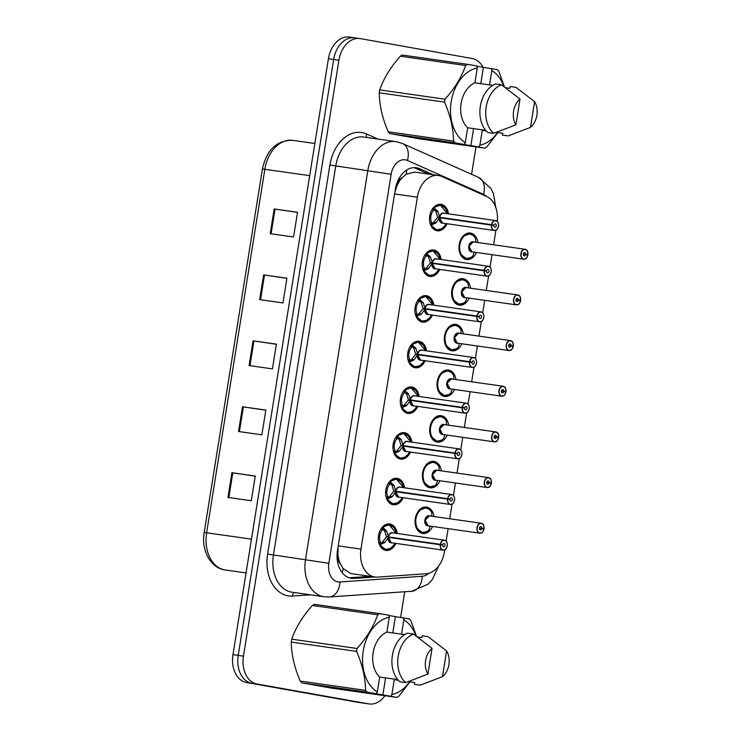 <?xml version="1.0" encoding="UTF-8"?>
<svg xmlns="http://www.w3.org/2000/svg" width="741" height="741" viewBox="0 0 741 741"><rect width="100%" height="100%" fill="white"/><g stroke="black" fill="none" stroke-linecap="round" stroke-linejoin="round"><path stroke-width="1.11" d="M469.155 298.132A13.357 9.466 -81.9 0 1 459.29 305.162A13.357 9.466 -81.9 0 1 459.068 305.125A13.357 9.466 -81.9 0 1 451.834 290.444A13.357 9.466 -81.9 0 1 463.06 278.709A13.357 9.466 -81.9 0 1 463.292 278.746A13.357 9.466 -81.9 0 1 470.572 288.212M461.847 343.796A13.357 9.466 -81.9 0 1 451.982 350.826A13.357 9.466 -81.9 0 1 451.751 350.789A13.357 9.466 -81.9 0 1 444.526 336.099A13.357 9.466 -81.9 0 1 455.752 324.373A13.357 9.466 -81.9 0 1 455.974 324.41A13.357 9.466 -81.9 0 1 463.255 333.876M454.529 389.46A13.357 9.466 -81.9 0 1 444.665 396.491A13.357 9.466 -81.9 0 1 444.443 396.454A13.357 9.466 -81.9 0 1 437.209 381.763A13.357 9.466 -81.9 0 1 448.435 370.037A13.357 9.466 -81.9 0 1 448.666 370.074A13.357 9.466 -81.9 0 1 455.937 379.54M447.212 435.124A13.357 9.466 -81.9 0 1 437.357 442.145A13.357 9.466 -81.9 0 1 437.125 442.108A13.357 9.466 -81.9 0 1 429.891 427.427A13.357 9.466 -81.9 0 1 441.117 415.701A13.357 9.466 -81.9 0 1 441.349 415.738A13.357 9.466 -81.9 0 1 448.629 425.204M439.904 480.789A13.357 9.466 -81.9 0 1 430.039 487.81A13.357 9.466 -81.9 0 1 429.808 487.773A13.357 9.466 -81.9 0 1 422.583 473.091A13.357 9.466 -81.9 0 1 433.809 461.365A13.357 9.466 -81.9 0 1 434.031 461.402A13.357 9.466 -81.9 0 1 441.312 470.868M432.587 526.443A13.357 9.466 -81.9 0 1 422.722 533.474A13.357 9.466 -81.9 0 1 422.5 533.437A13.357 9.466 -81.9 0 1 415.266 518.756A13.357 9.466 -81.9 0 1 426.492 507.029A13.357 9.466 -81.9 0 1 426.723 507.066A13.357 9.466 -81.9 0 1 434.004 516.533M476.472 252.468A13.357 9.466 -81.9 0 1 466.608 259.498A13.357 9.466 -81.9 0 1 466.376 259.461A13.357 9.466 -81.9 0 1 459.151 244.78A13.357 9.466 -81.9 0 1 470.378 233.044A13.357 9.466 -81.9 0 1 470.609 233.082A13.357 9.466 -81.9 0 1 477.88 242.548M439.728 269.418A13.357 9.466 -81.9 0 1 429.873 276.449A13.357 9.466 -81.9 0 1 429.641 276.412A13.357 9.466 -81.9 0 1 422.407 261.721A13.357 9.466 -81.9 0 1 433.642 249.995A13.357 9.466 -81.9 0 1 433.865 250.032A13.357 9.466 -81.9 0 1 441.145 259.498M432.42 315.082A13.357 9.466 -81.9 0 1 422.555 322.113A13.357 9.466 -81.9 0 1 422.333 322.076A13.357 9.466 -81.9 0 1 415.099 307.385A13.357 9.466 -81.9 0 1 426.325 295.659A13.357 9.466 -81.9 0 1 426.557 295.696A13.357 9.466 -81.9 0 1 433.828 305.162M425.102 360.747A13.357 9.466 -81.9 0 1 415.247 367.768A13.357 9.466 -81.9 0 1 415.016 367.74A13.357 9.466 -81.9 0 1 407.782 353.049A13.357 9.466 -81.9 0 1 419.008 341.323A13.357 9.466 -81.9 0 1 419.239 341.36A13.357 9.466 -81.9 0 1 426.52 350.826M417.794 406.411A13.357 9.466 -81.9 0 1 407.93 413.432A13.357 9.466 -81.9 0 1 407.698 413.395A13.357 9.466 -81.9 0 1 400.473 398.714A13.357 9.466 -81.9 0 1 411.7 386.987A13.357 9.466 -81.9 0 1 411.922 387.024A13.357 9.466 -81.9 0 1 419.202 396.491M410.477 452.066A13.357 9.466 -81.9 0 1 400.612 459.096A13.357 9.466 -81.9 0 1 400.39 459.059A13.357 9.466 -81.9 0 1 393.156 444.378A13.357 9.466 -81.9 0 1 404.382 432.651A13.357 9.466 -81.9 0 1 404.614 432.688A13.357 9.466 -81.9 0 1 411.885 442.155M403.16 497.73A13.357 9.466 -81.9 0 1 393.304 504.76A13.357 9.466 -81.9 0 1 393.073 504.723A13.357 9.466 -81.9 0 1 385.839 490.042A13.357 9.466 -81.9 0 1 397.065 478.315A13.357 9.466 -81.9 0 1 397.296 478.353A13.357 9.466 -81.9 0 1 404.577 487.81M395.851 543.394A13.357 9.466 -81.9 0 1 385.987 550.424A13.357 9.466 -81.9 0 1 385.755 550.387A13.357 9.466 -81.9 0 1 378.531 535.706A13.357 9.466 -81.9 0 1 389.757 523.97A13.357 9.466 -81.9 0 1 389.979 524.007A13.357 9.466 -81.9 0 1 397.259 533.474M447.045 223.754A13.357 9.466 -81.9 0 1 437.181 230.784A13.357 9.466 -81.9 0 1 436.958 230.747A13.357 9.466 -81.9 0 1 429.724 216.066A13.357 9.466 -81.9 0 1 440.951 204.331A13.357 9.466 -81.9 0 1 441.182 204.368A13.357 9.466 -81.9 0 1 448.462 213.834M497.285 221.402A25.046 17.738 98.1 0 0 486.494 196.393L441.766 176.478A25.046 17.738 98.1 0 0 438.792 175.561A25.046 17.738 98.1 0 0 438.357 175.497A25.046 17.738 98.1 0 0 417.359 197.18L360.987 549.1A25.046 17.738 98.1 0 0 374.927 577.007A25.046 17.738 98.1 0 0 377.595 577.1L426.047 573.766A25.046 17.738 98.1 0 0 444.387 551.98L444.73 549.822M340.249 563.605A25.046 17.738 -81.9 0 1 337.979 554.944L337.905 555.38A8.346 5.909 98.1 0 0 340.249 563.605L343.102 568.532L350.799 573.571L374.927 577.007M414.682 172.125L406.253 174.228L402.03 177.877A8.346 5.909 98.1 0 0 397.259 184.833L396.407 184.685M397.259 184.833L397.185 185.269A25.046 17.738 -81.9 0 1 402.03 177.877M397.185 185.269L394.999 191.715M338.016 547.099L337.979 554.944M446.128 541.087L448.12 528.657M449.704 518.765L452.047 504.158M453.446 495.423L455.437 482.993M457.021 473.101L459.355 458.494M460.754 449.768L462.745 437.338M464.329 427.437L466.673 412.83M468.071 404.104L470.063 391.674M471.647 381.782L473.99 367.175M475.389 358.44L477.38 346.01M478.964 336.118L481.298 321.511M482.697 312.776L484.688 300.346M486.272 290.453L488.615 275.847M490.014 267.112L492.005 254.682M493.589 244.789L495.933 230.182M384.912 695.725A25.046 17.738 -81.9 0 1 369.222 703.95L363.97 703.2A25.046 17.738 -81.9 0 1 363.544 703.135L251.718 683.248A25.046 17.738 -81.9 0 1 238.213 655.415L333.663 59.484A25.046 17.738 -81.9 0 1 354.67 37.8L349.419 37.05A25.046 17.738 -81.9 0 0 328.411 58.743L232.961 654.664A25.046 17.738 -81.9 0 0 246.466 682.498L358.292 702.385A25.046 17.738 -81.9 0 0 358.718 702.449L363.97 703.2A25.046 17.738 -81.9 0 1 363.544 703.135L251.718 683.248A25.046 17.738 -81.9 0 1 238.213 655.415L333.663 59.484A25.046 17.738 -81.9 0 1 354.67 37.8A25.046 17.738 -81.9 0 1 355.096 37.865M227.969 497.433L251.301 500.759L255.265 476.028L231.924 472.702L227.969 497.433M255.247 476.148L231.924 472.702M238.528 431.494L261.869 434.819L265.824 410.088L242.492 406.763L238.528 431.494M265.806 410.208L242.492 406.763M270.215 233.674L293.547 237L297.512 212.278L274.179 208.953L270.215 233.674M297.493 212.389L274.179 208.953M259.656 299.614L282.988 302.939L286.952 278.208L263.611 274.892L259.656 299.614M286.934 278.329L263.611 274.892M249.087 365.554L272.429 368.879L276.384 344.148L253.052 340.823L249.087 365.554M276.365 344.269L253.052 340.823M433.337 174.774L419.721 168.716A25.046 17.738 98.1 0 0 416.738 167.799A25.046 17.738 98.1 0 0 416.312 167.725A25.046 17.738 98.1 0 0 395.314 189.418L337.488 550.424A25.046 17.738 98.1 0 0 351.429 578.332A25.046 17.738 98.1 0 0 354.096 578.425L374.844 576.998M369.222 703.95A25.046 17.738 -81.9 0 1 368.796 703.885L256.97 683.999A25.046 17.738 -81.9 0 1 243.465 656.155L338.915 60.234A25.046 17.738 -81.9 0 1 359.913 38.551A25.046 17.738 -81.9 0 1 360.348 38.615L472.165 58.502A25.046 17.738 -81.9 0 1 483.049 67.32M475.981 146.894L471.591 174.283M404.725 591.772L400.622 617.392M370.176 576.331L349.428 577.758A25.046 17.738 -81.9 0 1 349.122 577.776M413.95 167.614A25.046 17.738 -81.9 0 1 415.053 168.05L428.668 174.107M441.34 205.331A12.523 8.873 98.1 0 0 440.469 205.109A12.523 8.873 98.1 0 0 440.256 205.081A12.523 8.873 98.1 0 0 433.791 207.545L437.912 211.5L439.645 217.298L437.616 217.011L442.59 217.947L439.645 217.298M491.431 225.116L491.672 225.144A4.844 3.427 98.1 0 0 494.312 230.321A4.844 3.427 98.1 0 0 498.452 226.135A4.844 3.427 98.1 0 0 495.84 220.753A4.844 3.427 98.1 0 0 491.737 224.727L491.505 224.68A5.011 3.548 -81.9 0 1 495.664 220.559A5.011 3.548 -81.9 0 1 495.757 220.577A5.011 3.548 -81.9 0 1 498.461 226.088A5.011 3.548 -81.9 0 1 494.256 230.479A5.011 3.548 -81.9 0 1 494.173 230.47A5.011 3.548 -81.9 0 1 491.431 225.116L439.58 217.724L436.106 222.735L430.966 225.227A12.523 8.873 98.1 0 0 436.505 229.84A12.523 8.873 98.1 0 0 436.718 229.877A12.523 8.873 98.1 0 0 437.801 229.932M439.7 219.929A5.011 3.548 -81.9 0 1 439.626 217.734A5.011 3.548 98.1 0 0 442.358 223.087A5.011 3.548 98.1 0 0 442.451 223.097A5.011 3.548 98.1 0 0 442.534 223.106M443.942 213.195A5.011 3.548 98.1 0 0 443.859 213.186A5.011 3.548 98.1 0 0 439.7 217.308L439.7 217.308A5.011 3.548 -81.9 0 1 440.33 215.464M491.505 224.68L439.7 217.308M491.737 224.727L493.923 225.255A1.667 1.186 -81.9 0 1 495.312 223.884A1.667 1.186 -81.9 0 1 495.34 223.893A1.667 1.186 -81.9 0 1 496.248 225.727A1.667 1.186 -81.9 0 1 494.84 227.191A1.667 1.186 -81.9 0 1 494.812 227.191A1.667 1.186 -81.9 0 1 493.904 225.403L440.21 217.817M435.124 223.467L432.383 223.078L430.623 224.894M430.854 216.567L429.678 216.428L430.854 216.567A9.179 6.502 98.1 0 0 431.503 222.319L432.383 223.078M439.635 217.734L442.451 223.097L494.256 230.479C496.794 229.682 496.544 231.275 498.526 225.986C498.712 223.097 497.785 221.29 495.757 220.577L443.859 213.186M437.616 217.011L435.791 211.194L435.041 210.194L433.383 210.564A9.179 6.502 98.1 0 0 430.984 215.779L429.799 215.603M433.8 207.554L440.321 205.1L444.405 207.369M441.349 228.839L436.792 229.877L430.753 225.199M429.817 215.492L430.984 215.779M432.966 223.161L437.542 217.437L442.562 218.086M439.58 217.724L437.542 217.437M493.904 225.403L491.672 225.144M493.923 225.255L442.581 217.947M527.907 254.645L527.907 254.645A4.844 3.427 98.1 0 0 525.267 249.476A4.844 3.427 98.1 0 0 521.127 253.654A4.844 3.427 98.1 0 0 523.739 259.035A4.844 3.427 98.1 0 0 527.842 255.061L527.842 255.071A5.011 3.548 -81.9 0 1 523.674 259.193A5.011 3.548 -81.9 0 1 523.591 259.183A5.011 3.548 -81.9 0 1 520.877 253.672A5.011 3.548 -81.9 0 1 525.091 249.272A5.011 3.548 -81.9 0 1 525.174 249.291A5.011 3.548 -81.9 0 1 527.907 254.645L523.331 254.052M473.369 241.909A5.011 3.548 98.1 0 0 473.286 241.899A5.011 3.548 98.1 0 0 469.081 246.234A5.011 3.548 98.1 0 0 471.785 251.801A5.011 3.548 98.1 0 0 471.869 251.81A5.011 3.548 98.1 0 0 471.952 251.829M527.842 255.061L525.656 254.534A1.667 1.186 -81.9 0 1 524.267 255.904A1.667 1.186 -81.9 0 1 523.331 254.061A1.667 1.186 -81.9 0 1 524.739 252.598A1.667 1.186 -81.9 0 1 524.767 252.607A1.667 1.186 -81.9 0 1 525.675 254.385M470.878 234.091A12.523 8.873 98.1 0 0 469.887 233.823A12.523 8.873 98.1 0 0 469.674 233.795A12.523 8.873 98.1 0 0 459.17 244.641A12.523 8.873 98.1 0 0 465.932 258.553A12.523 8.873 98.1 0 0 466.145 258.59A12.523 8.873 98.1 0 0 467.414 258.637M527.962 254.645C526.934 248.124 527.962 251.708 525.184 249.291L473.286 241.899L469.081 246.234L471.869 251.81L523.674 259.193C527.147 257.803 525.1 260.591 527.888 255.08M470.73 257.562L466.209 258.59L460.411 253.987L459.17 244.641L463.06 236.425L469.738 233.813L473.249 235.518M475.657 241.696L475.685 238.695A12.208 8.642 -81.9 0 0 463.671 236.685A12.208 8.642 -81.9 0 0 460.958 253.672A12.208 8.642 -81.9 0 0 472.925 255.932L473.86 252.931M525.656 254.534L523.313 254.2M434.022 250.995A12.523 8.873 98.1 0 0 433.152 250.773A12.523 8.873 98.1 0 0 432.939 250.745A12.523 8.873 98.1 0 0 426.483 253.209L430.595 257.164L432.336 262.962L430.299 262.666L435.273 263.611L432.336 262.962M484.123 270.78L484.355 270.808A4.844 3.427 98.1 0 0 486.994 275.985A4.844 3.427 98.1 0 0 491.144 271.799A4.844 3.427 98.1 0 0 488.532 266.417A4.844 3.427 98.1 0 0 484.419 270.391L484.188 270.345A5.011 3.548 -81.9 0 1 488.356 266.223A5.011 3.548 -81.9 0 1 488.439 266.241A5.011 3.548 -81.9 0 1 491.153 271.752A5.011 3.548 -81.9 0 1 486.939 276.143A5.011 3.548 -81.9 0 1 486.856 276.134A5.011 3.548 -81.9 0 1 484.123 270.78L432.262 263.388L428.798 268.399L423.657 270.891A12.523 8.873 98.1 0 0 429.187 275.504A12.523 8.873 98.1 0 0 429.41 275.541A12.523 8.873 98.1 0 0 430.484 275.596M432.383 265.593A5.011 3.548 -81.9 0 1 432.309 263.398A5.011 3.548 98.1 0 0 435.05 268.751A5.011 3.548 98.1 0 0 435.134 268.761A5.011 3.548 98.1 0 0 435.217 268.77M436.634 258.859A5.011 3.548 98.1 0 0 436.542 258.841A5.011 3.548 98.1 0 0 432.383 262.962L432.383 262.972A5.011 3.548 -81.9 0 1 433.022 261.128M484.188 270.345L432.383 262.962M484.419 270.391L486.615 270.919A1.667 1.186 -81.9 0 1 487.995 269.548A1.667 1.186 -81.9 0 1 488.032 269.548A1.667 1.186 -81.9 0 1 488.93 271.391A1.667 1.186 -81.9 0 1 487.532 272.855A1.667 1.186 -81.9 0 1 487.504 272.845A1.667 1.186 -81.9 0 1 486.587 271.067L432.892 263.481M427.816 269.131L425.075 268.742L423.315 270.558M423.537 262.231L422.361 262.092L423.537 262.231A9.179 6.502 98.1 0 0 424.185 267.983L425.075 268.742M432.318 263.398L435.134 268.761L486.939 276.143C489.486 275.346 489.236 276.939 491.218 271.641C491.394 268.761 490.477 266.955 488.439 266.241L436.542 258.841M430.299 262.666L428.474 256.858L427.724 255.858L426.075 256.229A9.179 6.502 98.1 0 0 423.667 261.434L422.49 261.267M426.483 253.218L433.013 250.754L437.097 253.033M434.031 274.494L429.474 275.541L423.435 270.863M422.509 261.156L423.667 261.434M425.649 268.826L430.234 263.101L435.245 263.75M432.262 263.388L430.234 263.101M486.587 271.067L484.355 270.808M486.615 270.919L435.273 263.611M426.705 296.659A12.523 8.873 98.1 0 0 425.834 296.437A12.523 8.873 98.1 0 0 425.621 296.4A12.523 8.873 98.1 0 0 419.165 298.873L423.278 302.828L425.019 308.627L422.981 308.33L427.955 309.275L425.019 308.627M476.806 316.444L477.037 316.472A4.844 3.427 98.1 0 0 479.686 321.64A4.844 3.427 98.1 0 0 483.827 317.463A4.844 3.427 98.1 0 0 481.215 312.081A4.844 3.427 98.1 0 0 477.111 316.055L476.88 316.009A5.011 3.548 -81.9 0 1 481.039 311.887A5.011 3.548 -81.9 0 1 481.122 311.905A5.011 3.548 -81.9 0 1 483.836 317.417A5.011 3.548 -81.9 0 1 479.631 321.807A5.011 3.548 -81.9 0 1 479.538 321.789A5.011 3.548 -81.9 0 1 476.806 316.444L424.954 309.053L421.481 314.064L416.34 316.546A12.523 8.873 98.1 0 0 421.879 321.168A12.523 8.873 98.1 0 0 422.092 321.196A12.523 8.873 98.1 0 0 423.176 321.261M425.075 311.248A5.011 3.548 -81.9 0 1 425.001 309.062A5.011 3.548 98.1 0 0 427.733 314.416A5.011 3.548 98.1 0 0 427.816 314.425A5.011 3.548 98.1 0 0 427.909 314.434M429.317 304.523A5.011 3.548 98.1 0 0 429.234 304.505A5.011 3.548 98.1 0 0 425.065 308.627L425.075 308.627A5.011 3.548 -81.9 0 1 425.705 306.783M476.88 316.009L425.065 308.627M477.111 316.055L479.297 316.583A1.667 1.186 -81.9 0 1 480.687 315.212A1.667 1.186 -81.9 0 1 480.714 315.212A1.667 1.186 -81.9 0 1 481.613 317.055A1.667 1.186 -81.9 0 1 480.214 318.519A1.667 1.186 -81.9 0 1 480.187 318.51A1.667 1.186 -81.9 0 1 479.279 316.731L425.584 309.145M420.499 314.795L417.757 314.406L415.997 316.222M416.229 307.895L415.043 307.756L416.229 307.895A9.179 6.502 98.1 0 0 416.877 313.647L417.757 314.406M425.001 309.062L427.816 314.425L479.631 321.807C482.169 321.01 481.919 322.604 483.901 317.305C484.086 314.425 483.16 312.619 481.131 311.905L429.234 304.505M422.981 308.33L421.166 302.523L420.416 301.522L418.758 301.883A9.179 6.502 98.1 0 0 416.349 307.098L415.173 306.931M419.174 298.882L425.695 296.419L429.78 298.697M426.714 320.158L422.157 321.205L416.127 316.527M415.192 306.82L416.349 307.098M418.332 314.49L422.916 308.765L427.937 309.414M424.954 309.053L422.916 308.765M479.279 316.731L477.037 316.472M479.297 316.583L427.955 309.275M419.397 342.323A12.523 8.873 98.1 0 0 418.526 342.101A12.523 8.873 98.1 0 0 418.313 342.064A12.523 8.873 98.1 0 0 411.857 344.537L415.97 348.492L417.711 354.281L415.673 353.994L420.647 354.93L417.711 354.281M469.498 362.108L469.729 362.136A4.844 3.427 98.1 0 0 472.369 367.304A4.844 3.427 98.1 0 0 476.509 363.127A4.844 3.427 98.1 0 0 473.897 357.746A4.844 3.427 98.1 0 0 469.794 361.719L469.562 361.673A5.011 3.548 -81.9 0 1 473.721 357.551A5.011 3.548 -81.9 0 1 473.814 357.56A5.011 3.548 -81.9 0 1 476.519 363.071A5.011 3.548 -81.9 0 1 472.313 367.471A5.011 3.548 -81.9 0 1 472.23 367.453A5.011 3.548 -81.9 0 1 469.498 362.108L417.637 354.717L414.163 359.728L409.023 362.21A12.523 8.873 98.1 0 0 414.562 366.832A12.523 8.873 98.1 0 0 414.775 366.86A12.523 8.873 98.1 0 0 415.858 366.925M417.757 356.912A5.011 3.548 -81.9 0 1 417.683 354.726A5.011 3.548 98.1 0 0 420.416 360.07A5.011 3.548 98.1 0 0 420.508 360.089A5.011 3.548 98.1 0 0 420.592 360.098M422 350.187A5.011 3.548 98.1 0 0 421.916 350.169A5.011 3.548 98.1 0 0 417.757 354.291L417.757 354.291A5.011 3.548 -81.9 0 1 418.396 352.447M469.562 361.673L417.757 354.291M469.794 361.719L471.98 362.247A1.667 1.186 -81.9 0 1 473.369 360.876A1.667 1.186 -81.9 0 1 473.397 360.876A1.667 1.186 -81.9 0 1 474.305 362.71A1.667 1.186 -81.9 0 1 472.897 364.183A1.667 1.186 -81.9 0 1 472.869 364.174A1.667 1.186 -81.9 0 1 471.961 362.395L418.267 354.809M413.182 360.459L410.44 360.07L408.68 361.886M407.735 353.383L408.912 353.559A9.179 6.502 98.1 0 0 409.56 359.311L410.44 360.07M417.692 354.726L420.508 360.089L472.313 367.471C474.851 366.675 474.601 368.268 476.583 362.97C476.769 360.08 475.842 358.283 473.814 357.57L421.916 350.169M415.673 353.994L413.849 348.187L413.098 347.186L411.44 347.548A9.179 6.502 98.1 0 0 409.041 352.762L407.856 352.596M411.857 344.546L418.378 342.083L422.472 344.361M419.406 365.822L414.849 366.86L408.81 362.192M408.912 353.559L407.735 353.42M407.874 352.484L409.041 352.762M411.023 360.154L415.599 354.43L420.619 355.078M417.637 354.717L415.599 354.43M471.961 362.395L469.729 362.136M471.98 362.247L420.638 354.93M412.079 387.978A12.523 8.873 98.1 0 0 411.209 387.765A12.523 8.873 98.1 0 0 410.996 387.728A12.523 8.873 98.1 0 0 404.54 390.201L408.652 394.156L410.394 399.945L408.356 399.658L413.33 400.594L410.394 399.945M462.18 407.772L462.412 407.8A4.844 3.427 98.1 0 0 465.052 412.969A4.844 3.427 98.1 0 0 469.201 408.791A4.844 3.427 98.1 0 0 466.589 403.41A4.844 3.427 98.1 0 0 462.477 407.383L462.245 407.337A5.011 3.548 -81.9 0 1 466.413 403.215A5.011 3.548 -81.9 0 1 466.497 403.224A5.011 3.548 -81.9 0 1 469.21 408.736A5.011 3.548 -81.9 0 1 464.996 413.135A5.011 3.548 -81.9 0 1 464.913 413.117A5.011 3.548 -81.9 0 1 462.18 407.772L410.319 400.381L406.855 405.383L401.715 407.874A12.523 8.873 98.1 0 0 407.254 412.487A12.523 8.873 98.1 0 0 407.467 412.524A12.523 8.873 98.1 0 0 408.541 412.589M410.44 402.576A5.011 3.548 -81.9 0 1 410.375 400.39A5.011 3.548 98.1 0 0 413.108 405.735A5.011 3.548 98.1 0 0 413.191 405.753A5.011 3.548 98.1 0 0 413.274 405.762M414.691 395.842A5.011 3.548 98.1 0 0 414.608 395.833A5.011 3.548 98.1 0 0 410.44 399.955L410.44 399.955A5.011 3.548 -81.9 0 1 411.079 398.112M462.245 407.337L410.44 399.955M462.477 407.383L464.672 407.911A1.667 1.186 -81.9 0 1 466.061 406.54A1.667 1.186 -81.9 0 1 466.089 406.54A1.667 1.186 -81.9 0 1 466.987 408.374A1.667 1.186 -81.9 0 1 465.589 409.847A1.667 1.186 -81.9 0 1 465.561 409.838A1.667 1.186 -81.9 0 1 464.644 408.05L410.949 400.473M405.873 406.124L403.132 405.735L401.372 407.55M400.418 399.047L401.603 399.214A9.179 6.502 98.1 0 0 402.243 404.975L403.132 405.735M410.375 400.39L413.191 405.753L464.996 413.135C467.543 412.329 467.293 413.932 469.275 408.634C469.451 405.744 468.534 403.947 466.497 403.224L414.608 395.833M408.356 399.658L406.54 393.851L405.79 392.85L404.132 393.212A9.179 6.502 98.1 0 0 401.724 398.426L400.548 398.26M404.54 390.211L411.07 387.747L415.155 390.025M412.089 411.487L407.531 412.524L401.492 407.856M401.603 399.214L400.418 399.084M400.566 398.149L401.724 398.426M403.706 405.818L408.291 400.094L413.311 400.742M410.319 400.381L408.291 400.094M464.644 408.05L462.412 407.8M464.672 407.911L413.33 400.594M520.599 300.309L520.599 300.309A4.844 3.427 98.1 0 0 517.95 295.131A4.844 3.427 98.1 0 0 513.809 299.318A4.844 3.427 98.1 0 0 516.421 304.699A4.844 3.427 98.1 0 0 520.525 300.726L520.525 300.735A5.011 3.548 -81.9 0 1 516.366 304.857A5.011 3.548 -81.9 0 1 516.282 304.847A5.011 3.548 -81.9 0 1 513.569 299.336A5.011 3.548 -81.9 0 1 517.774 294.937A5.011 3.548 -81.9 0 1 517.866 294.955A5.011 3.548 -81.9 0 1 520.599 300.309L516.023 299.716M466.052 287.573A5.011 3.548 98.1 0 0 465.969 287.554A5.011 3.548 98.1 0 0 461.773 291.898A5.011 3.548 98.1 0 0 464.468 297.465A5.011 3.548 98.1 0 0 464.561 297.474A5.011 3.548 98.1 0 0 464.644 297.484M520.525 300.726L518.339 300.198A1.667 1.186 -81.9 0 1 516.949 301.568A1.667 1.186 -81.9 0 1 516.023 299.725A1.667 1.186 -81.9 0 1 517.422 298.262A1.667 1.186 -81.9 0 1 517.45 298.271A1.667 1.186 -81.9 0 1 518.367 300.049M463.57 279.746A12.523 8.873 98.1 0 0 462.579 279.487A12.523 8.873 98.1 0 0 462.365 279.459A12.523 8.873 98.1 0 0 451.862 290.296A12.523 8.873 98.1 0 0 458.614 304.218A12.523 8.873 98.1 0 0 458.827 304.255A12.523 8.873 98.1 0 0 460.096 304.301M520.645 300.309C519.617 293.788 520.645 297.373 517.866 294.955L465.969 287.554L461.773 291.898L464.551 297.474L516.366 304.857C519.83 303.467 517.792 306.255 520.58 300.735M463.412 303.226L458.892 304.255L453.094 299.642L451.862 290.296L455.752 282.089L462.421 279.468L465.932 281.182M468.349 287.36L468.377 284.359A12.208 8.642 -81.9 0 0 456.363 282.349A12.208 8.642 -81.9 0 0 453.64 299.336A12.208 8.642 -81.9 0 0 465.617 301.587L466.552 298.595M518.339 300.198L516.005 299.864M513.281 345.964L513.281 345.973A4.844 3.427 98.1 0 0 510.642 340.795A4.844 3.427 98.1 0 0 506.492 344.982A4.844 3.427 98.1 0 0 509.104 350.363A4.844 3.427 98.1 0 0 513.217 346.39L513.217 346.399A5.011 3.548 -81.9 0 1 509.048 350.521A5.011 3.548 -81.9 0 1 508.965 350.512A5.011 3.548 -81.9 0 1 506.251 345A5.011 3.548 -81.9 0 1 510.466 340.601A5.011 3.548 -81.9 0 1 510.549 340.619A5.011 3.548 -81.9 0 1 513.281 345.964L508.706 345.38M458.744 333.237A5.011 3.548 98.1 0 0 458.651 333.218A5.011 3.548 98.1 0 0 454.455 337.563A5.011 3.548 98.1 0 0 457.16 343.129A5.011 3.548 98.1 0 0 457.243 343.139A5.011 3.548 98.1 0 0 457.327 343.148M513.217 346.39L511.021 345.862A1.667 1.186 -81.9 0 1 509.641 347.233A1.667 1.186 -81.9 0 1 509.613 347.223A1.667 1.186 -81.9 0 1 508.706 345.389A1.667 1.186 -81.9 0 1 510.104 343.926A1.667 1.186 -81.9 0 1 510.141 343.926A1.667 1.186 -81.9 0 1 511.049 345.714M456.252 325.41A12.523 8.873 98.1 0 0 455.261 325.151A12.523 8.873 98.1 0 0 455.048 325.114A12.523 8.873 98.1 0 0 444.544 335.96A12.523 8.873 98.1 0 0 451.297 349.882A12.523 8.873 98.1 0 0 451.519 349.909A12.523 8.873 98.1 0 0 452.788 349.965M513.328 345.973C512.309 339.452 513.328 343.037 510.549 340.619L458.651 333.218L454.455 337.563L457.243 343.139L509.048 350.521C512.522 349.122 510.475 351.91 513.263 346.399M456.104 348.891L451.584 349.919L445.776 345.306L444.544 335.96L448.435 327.744L455.104 325.132L458.623 326.846M461.032 333.024L461.059 330.023A12.208 8.642 -81.9 0 0 449.046 328.013A12.208 8.642 -81.9 0 0 446.323 345A12.208 8.642 -81.9 0 0 458.299 347.251L459.235 344.259M511.021 345.862L508.687 345.528M505.964 391.628L505.964 391.637A4.844 3.427 98.1 0 0 503.324 386.459A4.844 3.427 98.1 0 0 499.184 390.637A4.844 3.427 98.1 0 0 501.796 396.018A4.844 3.427 98.1 0 0 505.899 392.054L505.899 392.063A5.011 3.548 -81.9 0 1 501.74 396.185A5.011 3.548 -81.9 0 1 501.648 396.166A5.011 3.548 -81.9 0 1 498.943 390.664A5.011 3.548 -81.9 0 1 503.148 386.265A5.011 3.548 -81.9 0 1 503.232 386.283A5.011 3.548 -81.9 0 1 505.964 391.628L501.398 391.044M451.426 378.901A5.011 3.548 98.1 0 0 451.343 378.883A5.011 3.548 98.1 0 0 447.138 383.227A5.011 3.548 98.1 0 0 449.843 388.793A5.011 3.548 98.1 0 0 449.926 388.803A5.011 3.548 98.1 0 0 450.019 388.812M505.899 392.054L503.713 391.517A1.667 1.186 -81.9 0 1 502.324 392.897A1.667 1.186 -81.9 0 1 502.296 392.887A1.667 1.186 -81.9 0 1 501.388 391.053A1.667 1.186 -81.9 0 1 502.796 389.59A1.667 1.186 -81.9 0 1 503.732 391.378M448.935 371.074A12.523 8.873 98.1 0 0 447.944 370.815A12.523 8.873 98.1 0 0 447.731 370.778A12.523 8.873 98.1 0 0 437.227 381.624A12.523 8.873 98.1 0 0 443.989 395.546A12.523 8.873 98.1 0 0 444.202 395.574A12.523 8.873 98.1 0 0 445.471 395.629M451.334 378.883L447.138 383.227L449.926 388.803L501.74 396.185C505.205 394.786 503.158 397.574 505.946 392.063M448.787 394.555L444.267 395.574L438.468 390.97L437.227 381.624L441.127 373.408L447.796 370.796L451.306 372.51M453.724 378.688L453.742 375.687A12.208 8.642 -81.9 0 0 441.729 373.677A12.208 8.642 -81.9 0 0 439.015 390.655A12.208 8.642 -81.9 0 0 450.982 392.915L451.917 389.923M503.713 391.517L501.379 391.183M478.806 147.024L455.104 142.865L389.803 133.565L419.452 138.836L484.753 148.144L478.806 147.024L479.872 145.227A39.236 27.797 -81.9 0 0 497.609 132.546M389.803 133.565A45.081 31.937 -81.9 0 1 388.256 131.787L453.548 141.096C453.381 128.554 450.38 115.568 444.544 102.119A45.081 31.937 -81.9 0 1 445.017 99.201C454.687 88.42 461.569 77.184 465.654 65.504A45.081 31.937 -81.9 0 1 467.673 64.356L476.824 65.93L477.269 67.95A39.236 27.797 -81.9 0 0 451.195 101.721A39.236 27.797 -81.9 0 0 465.311 142.633L467.691 127.767A25.046 17.738 -81.9 0 1 461.097 103.481A25.046 17.738 -81.9 0 1 474.888 82.816L477.269 67.95M444.544 102.119L379.253 92.82C379.411 105.352 382.412 118.338 388.256 131.787M379.253 92.82A45.081 31.937 -81.9 0 1 379.716 89.902L445.017 99.201M465.654 65.504L400.362 56.196C390.683 66.986 383.801 78.213 379.716 89.902M400.362 56.196A45.081 31.937 -81.9 0 1 402.382 55.056L467.673 64.356M464.246 144.439L465.311 142.633M455.104 142.865A45.081 31.937 -81.9 0 1 453.548 141.096M492.728 85.354L474.888 82.816M467.691 127.767L485.726 130.342M493.654 133.315L487.819 132.482A26.713 18.923 -81.9 0 1 480.353 106.176A26.713 18.923 -81.9 0 1 495.599 83.918L501.435 84.752A26.713 18.923 -81.9 0 0 486.189 107.01A26.713 18.923 -81.9 0 0 493.654 133.315L515.903 124.812A16.7 11.828 -81.9 0 1 520.025 99.072L501.435 84.752M520.025 99.072L515.903 124.812M497.887 132.583L486.763 146.996A45.081 31.937 -81.9 0 1 484.753 148.144M480.779 83.65L483.382 67.375L497.322 69.635A45.081 31.937 -81.9 0 1 498.878 71.405L504.436 86.956M491.385 68.515L491.829 70.534A39.236 27.797 -81.9 0 1 503.973 86.614M505.408 87.679L509.873 88.309L510.16 86.512L515.995 87.336L534.585 101.665A16.7 11.828 -81.9 0 1 530.463 127.396L508.215 135.899L502.379 135.066L502.667 133.269L496.322 132.361M486.235 130.925L482.252 130.36L479.872 145.227M530.463 127.396L534.585 101.665M491.829 70.534L489.532 84.9M483.382 67.375L476.889 66.227M470.813 145.884L473.582 128.61M390.831 696.299L367.119 692.14L301.828 682.841L331.477 688.111L396.768 697.411L390.831 696.299L391.887 694.502A39.236 27.797 -81.9 0 0 409.634 681.822M301.828 682.841A45.081 31.937 -81.9 0 1 300.272 681.062L365.572 690.362C365.406 677.83 362.405 664.834 356.569 651.395A45.081 31.937 -81.9 0 1 357.032 648.477C366.712 637.686 373.594 626.46 377.678 614.771A45.081 31.937 -81.9 0 1 379.698 613.631L388.84 615.206L389.294 617.216A39.236 27.797 -81.9 0 0 363.22 650.987A39.236 27.797 -81.9 0 0 377.326 691.909L379.707 677.042A25.046 17.738 -81.9 0 1 373.121 652.756A25.046 17.738 -81.9 0 1 386.913 632.082L389.294 617.216M356.569 651.395L291.269 642.086C291.435 654.627 294.436 667.613 300.272 681.062M291.269 642.086A45.081 31.937 -81.9 0 1 291.741 639.168L357.032 648.477M377.678 614.771L312.387 605.471C302.708 616.253 295.826 627.488 291.741 639.168M312.387 605.471A45.081 31.937 -81.9 0 1 314.397 604.332L379.698 613.631M376.271 693.715L377.326 691.909M367.119 692.14A45.081 31.937 -81.9 0 1 365.572 690.362M404.743 634.629L386.913 632.082M379.707 677.042L397.741 679.608M405.679 682.581L399.844 681.757A26.713 18.923 -81.9 0 1 392.369 655.452A26.713 18.923 -81.9 0 1 407.615 633.194L413.45 634.027A26.713 18.923 -81.9 0 0 398.204 656.285A26.713 18.923 -81.9 0 0 405.679 682.581L427.918 674.078A16.7 11.828 -81.9 0 1 432.049 648.347L413.45 634.027M432.049 648.347L427.918 674.078M409.912 681.859L398.788 696.271A45.081 31.937 -81.9 0 1 396.768 697.411M392.804 632.925L395.407 616.651L409.347 618.902A45.081 31.937 -81.9 0 1 410.894 620.68L416.461 636.232M403.4 617.79L403.854 619.809A39.236 27.797 -81.9 0 1 415.997 635.889M417.433 636.945L421.888 637.584L422.175 635.787L428.011 636.612L446.601 650.931A16.7 11.828 -81.9 0 1 442.479 676.672L420.24 685.175L414.404 684.341L414.691 682.544L408.337 681.637M398.25 680.201L394.268 679.636L391.887 694.502M442.479 676.672L446.601 650.931M403.854 619.809L401.548 634.176M395.407 616.651L388.914 615.493M382.828 695.16L385.598 677.885M404.762 433.642A12.523 8.873 98.1 0 0 403.901 433.429A12.523 8.873 98.1 0 0 403.678 433.392A12.523 8.873 98.1 0 0 397.222 435.865L401.335 439.811L403.076 445.61L401.048 445.322L406.012 446.258L403.076 445.61M454.863 453.427L455.104 453.464A4.844 3.427 98.1 0 0 457.743 458.633A4.844 3.427 98.1 0 0 461.884 454.455A4.844 3.427 98.1 0 0 459.272 449.074A4.844 3.427 98.1 0 0 455.169 453.047L454.937 453.001A5.011 3.548 -81.9 0 1 459.096 448.879A5.011 3.548 -81.9 0 1 459.179 448.889A5.011 3.548 -81.9 0 1 461.893 454.4A5.011 3.548 -81.9 0 1 457.688 458.799A5.011 3.548 -81.9 0 1 457.595 458.781A5.011 3.548 -81.9 0 1 454.863 453.427L403.011 446.045L399.538 451.047L394.397 453.538A12.523 8.873 98.1 0 0 399.936 458.151A12.523 8.873 98.1 0 0 400.149 458.188A12.523 8.873 98.1 0 0 401.233 458.244M403.132 448.24A5.011 3.548 -81.9 0 1 403.058 446.054A5.011 3.548 98.1 0 0 405.79 451.399A5.011 3.548 98.1 0 0 405.873 451.417A5.011 3.548 98.1 0 0 405.966 451.426M407.374 441.506A5.011 3.548 98.1 0 0 407.291 441.497A5.011 3.548 98.1 0 0 403.123 445.619L403.132 445.619M454.937 453.001L403.123 445.619A5.011 3.548 -81.9 0 1 403.762 443.776M455.169 453.047L457.354 453.575A1.667 1.186 -81.9 0 1 458.744 452.195A1.667 1.186 -81.9 0 1 458.772 452.205A1.667 1.186 -81.9 0 1 459.679 454.038A1.667 1.186 -81.9 0 1 458.271 455.502A1.667 1.186 -81.9 0 1 457.336 453.714L403.641 446.128M398.556 451.788L395.814 451.389L394.055 453.214M393.11 444.711L394.286 444.878A9.179 6.502 98.1 0 0 394.934 450.639L395.814 451.389M403.058 446.054L405.873 451.408L457.688 458.799C460.226 457.994 459.976 459.596 461.958 454.298C462.143 451.408 461.217 449.611 459.188 448.889L407.291 441.497M401.048 445.322L399.223 439.515L398.473 438.505L396.815 438.876A9.179 6.502 98.1 0 0 394.416 444.091L393.23 443.924M397.232 435.875L403.752 433.411L407.837 435.689M404.771 457.151L400.223 458.188L394.184 453.511M394.286 444.878L393.101 444.748M393.249 443.813L394.416 444.091M403.011 446.045L405.994 446.406M396.398 451.473L400.974 445.749M457.336 453.714L455.104 453.464M457.354 453.575L406.012 446.258M397.454 479.307A12.523 8.873 98.1 0 0 396.583 479.094A12.523 8.873 98.1 0 0 396.37 479.057A12.523 8.873 98.1 0 0 389.914 481.53L394.027 485.475L395.768 491.274L393.73 490.987L398.704 491.922L395.768 491.274M447.555 499.091L447.786 499.128A4.844 3.427 98.1 0 0 450.426 504.297A4.844 3.427 98.1 0 0 454.576 500.119A4.844 3.427 98.1 0 0 451.964 494.738A4.844 3.427 98.1 0 0 447.851 498.702L447.62 498.665A5.011 3.548 -81.9 0 1 451.788 494.543A5.011 3.548 -81.9 0 1 451.871 494.553A5.011 3.548 -81.9 0 1 454.576 500.064A5.011 3.548 -81.9 0 1 450.371 504.454A5.011 3.548 -81.9 0 1 450.287 504.445A5.011 3.548 -81.9 0 1 447.555 499.091L395.694 491.709L392.23 496.711L387.089 499.202A12.523 8.873 98.1 0 0 392.619 503.815A12.523 8.873 98.1 0 0 392.832 503.852A12.523 8.873 98.1 0 0 393.916 503.908M395.814 493.904A5.011 3.548 -81.9 0 1 395.74 491.709A5.011 3.548 98.1 0 0 398.473 497.063A5.011 3.548 98.1 0 0 398.565 497.081A5.011 3.548 98.1 0 0 398.649 497.091M400.057 487.17A5.011 3.548 98.1 0 0 399.973 487.161A5.011 3.548 98.1 0 0 395.814 491.283L395.814 491.283A5.011 3.548 -81.9 0 1 396.454 489.44M447.62 498.665L395.814 491.283M447.851 498.702L450.037 499.239A1.667 1.186 -81.9 0 1 451.426 497.859A1.667 1.186 -81.9 0 1 451.454 497.869A1.667 1.186 -81.9 0 1 452.362 499.703A1.667 1.186 -81.9 0 1 450.954 501.166A1.667 1.186 -81.9 0 1 450.019 499.378L396.324 491.792M400.529 481.354L396.435 479.075L389.664 481.493M391.239 497.452L388.497 497.054L386.737 498.869M385.792 490.375L386.969 490.542A9.179 6.502 98.1 0 0 387.617 496.303L388.497 497.054M395.75 491.709L398.565 497.072L450.371 504.454C452.918 503.658 452.668 505.251 454.641 499.962C454.826 497.072 453.9 495.275 451.871 494.553L399.973 487.161M393.73 490.987L391.906 485.179L391.155 484.169L389.497 484.54A9.179 6.502 98.1 0 0 387.098 489.755L385.913 489.588M397.463 502.815L392.906 503.852L386.867 499.175M386.969 490.542L385.792 490.412M385.941 489.468L387.098 489.755M395.694 491.709L398.677 492.07M389.081 497.137L393.656 491.413M450.019 499.378L447.786 499.128M450.037 499.239L398.695 491.922M390.137 524.971A12.523 8.873 98.1 0 0 389.266 524.748A12.523 8.873 98.1 0 0 389.053 524.721A12.523 8.873 98.1 0 0 382.597 527.184L386.709 531.14L388.451 536.938L386.413 536.651L391.387 537.586L388.451 536.938M440.237 544.755L440.469 544.783A4.844 3.427 98.1 0 0 443.118 549.961A4.844 3.427 98.1 0 0 447.258 545.784A4.844 3.427 98.1 0 0 444.646 540.402A4.844 3.427 98.1 0 0 440.534 544.366L440.302 544.329A5.011 3.548 -81.9 0 1 444.47 540.198A5.011 3.548 -81.9 0 1 444.554 540.217A5.011 3.548 -81.9 0 1 447.268 545.728A5.011 3.548 -81.9 0 1 443.053 550.118A5.011 3.548 -81.9 0 1 442.97 550.109A5.011 3.548 -81.9 0 1 440.237 544.755L388.386 537.373L384.912 542.375L379.772 544.867A12.523 8.873 98.1 0 0 385.311 549.479A12.523 8.873 98.1 0 0 385.524 549.516A12.523 8.873 98.1 0 0 386.598 549.572M388.497 539.568A5.011 3.548 -81.9 0 1 388.432 537.373A5.011 3.548 98.1 0 0 391.165 542.727A5.011 3.548 98.1 0 0 391.248 542.736A5.011 3.548 98.1 0 0 391.331 542.755M392.749 532.835A5.011 3.548 98.1 0 0 392.665 532.825A5.011 3.548 98.1 0 0 388.497 536.947L388.506 536.947A5.011 3.548 -81.9 0 1 389.136 535.104M440.302 544.329L388.497 536.947M440.534 544.366L442.729 544.904A1.667 1.186 -81.9 0 1 444.118 543.524A1.667 1.186 -81.9 0 1 445.045 545.367A1.667 1.186 -81.9 0 1 443.646 546.83A1.667 1.186 -81.9 0 1 442.701 545.043L389.016 537.457M393.212 527.008L389.127 524.739L382.347 527.157M383.931 543.107L381.189 542.718L379.429 544.533M378.484 536.039L379.661 536.206A9.179 6.502 98.1 0 0 380.3 541.967L381.189 542.718M388.432 537.373L391.248 542.736L443.053 550.118C445.6 549.322 445.35 550.915 447.332 545.626C447.518 542.736 446.591 540.93 444.554 540.217L392.665 532.825M386.413 536.651L384.598 530.843L383.838 529.834L382.189 530.204A9.179 6.502 98.1 0 0 379.781 535.419L378.605 535.243M390.146 548.479L385.589 549.516L379.549 544.839M379.661 536.206L378.475 536.067M378.623 535.132L379.781 535.419M388.386 537.373L391.368 537.725M381.772 542.792L386.348 537.077M442.701 545.043L440.469 544.783M442.729 544.904L391.387 537.586M498.656 437.292L498.656 437.292A4.844 3.427 98.1 0 0 496.007 432.123A4.844 3.427 98.1 0 0 491.867 436.301A4.844 3.427 98.1 0 0 494.479 441.682A4.844 3.427 98.1 0 0 498.591 437.709L498.582 437.727A5.011 3.548 -81.9 0 1 494.423 441.849A5.011 3.548 -81.9 0 1 494.34 441.831A5.011 3.548 -81.9 0 1 491.626 436.329A5.011 3.548 -81.9 0 1 495.831 431.929A5.011 3.548 -81.9 0 1 495.924 431.938A5.011 3.548 -81.9 0 1 498.656 437.292L494.08 436.708M444.109 424.565A5.011 3.548 98.1 0 0 444.026 424.547A5.011 3.548 98.1 0 0 439.83 428.882A5.011 3.548 98.1 0 0 442.525 434.448A5.011 3.548 98.1 0 0 442.618 434.467A5.011 3.548 98.1 0 0 442.701 434.476M498.591 437.709L496.396 437.181A1.667 1.186 -81.9 0 1 495.007 438.561A1.667 1.186 -81.9 0 1 494.979 438.552A1.667 1.186 -81.9 0 1 494.08 436.718A1.667 1.186 -81.9 0 1 495.479 435.254A1.667 1.186 -81.9 0 1 496.424 437.042M441.627 416.738A12.523 8.873 98.1 0 0 440.636 416.479A12.523 8.873 98.1 0 0 440.423 416.442A12.523 8.873 98.1 0 0 429.919 427.288A12.523 8.873 98.1 0 0 436.671 441.21A12.523 8.873 98.1 0 0 436.884 441.238A12.523 8.873 98.1 0 0 438.153 441.293M498.702 437.301C497.674 430.78 498.702 434.365 495.924 431.938L444.026 424.547L439.83 428.882L442.609 434.467L494.423 441.849C497.887 440.45 495.849 443.238 498.637 437.727M441.469 440.219L436.949 441.238L431.151 436.634L429.919 427.288L433.809 419.073L440.478 416.461L443.998 418.174M446.406 424.352L446.434 421.351A12.208 8.642 -81.9 0 0 434.421 419.341A12.208 8.642 -81.9 0 0 431.697 436.319A12.208 8.642 -81.9 0 0 443.674 438.579L444.609 435.578M496.396 437.181L494.062 436.847M491.339 482.956L491.339 482.956A4.844 3.427 98.1 0 0 488.699 477.788A4.844 3.427 98.1 0 0 484.549 481.965A4.844 3.427 98.1 0 0 487.161 487.346A4.844 3.427 98.1 0 0 491.274 483.373L491.274 483.391A5.011 3.548 -81.9 0 1 487.106 487.513A5.011 3.548 -81.9 0 1 487.022 487.495A5.011 3.548 -81.9 0 1 484.308 481.993A5.011 3.548 -81.9 0 1 488.523 477.593A5.011 3.548 -81.9 0 1 488.606 477.602A5.011 3.548 -81.9 0 1 491.339 482.956L486.763 482.372M436.801 470.22A5.011 3.548 98.1 0 0 436.718 470.211A5.011 3.548 98.1 0 0 432.512 474.546A5.011 3.548 98.1 0 0 435.217 480.112A5.011 3.548 98.1 0 0 435.3 480.131A5.011 3.548 98.1 0 0 435.384 480.14M491.274 483.373L489.088 482.845A1.667 1.186 -81.9 0 1 487.698 484.216A1.667 1.186 -81.9 0 1 487.671 484.216A1.667 1.186 -81.9 0 1 486.763 482.382A1.667 1.186 -81.9 0 1 488.171 480.918A1.667 1.186 -81.9 0 1 489.106 482.706M434.309 462.403A12.523 8.873 98.1 0 0 433.318 462.143A12.523 8.873 98.1 0 0 433.105 462.106A12.523 8.873 98.1 0 0 422.602 472.953A12.523 8.873 98.1 0 0 429.363 486.865A12.523 8.873 98.1 0 0 429.576 486.902A12.523 8.873 98.1 0 0 430.845 486.957M491.385 482.965C490.366 476.444 491.394 480.029 488.606 477.602L436.718 470.211L432.512 474.546L435.3 480.122L487.106 487.513C490.579 486.115 488.532 488.903 491.32 483.391M434.161 485.874L429.641 486.902L423.843 482.298L422.602 472.953L426.492 464.737L433.17 462.125L436.681 463.838M439.089 470.007L439.117 467.015A12.208 8.642 -81.9 0 0 427.103 465.005A12.208 8.642 -81.9 0 0 424.38 481.983A12.208 8.642 -81.9 0 0 436.356 484.243L437.292 481.242M489.088 482.845L486.744 482.511M481.77 528.509A1.667 1.186 -81.9 0 1 480.381 529.88A1.667 1.186 -81.9 0 1 480.353 529.88A1.667 1.186 -81.9 0 1 479.446 528.046A1.667 1.186 -81.9 0 1 480.853 526.573A1.667 1.186 -81.9 0 1 481.789 528.361L484.021 528.62A4.844 3.427 98.1 0 0 481.381 523.452A4.844 3.427 98.1 0 0 477.241 527.629A4.844 3.427 98.1 0 0 479.853 533.011A4.844 3.427 98.1 0 0 483.956 529.037L479.436 528.176M429.484 515.884A5.011 3.548 98.1 0 0 429.4 515.875A5.011 3.548 98.1 0 0 425.195 520.21A5.011 3.548 98.1 0 0 427.9 525.777A5.011 3.548 98.1 0 0 427.983 525.795A5.011 3.548 98.1 0 0 428.076 525.804M481.789 528.361L479.455 528.027M426.992 508.067A12.523 8.873 98.1 0 0 426.01 507.807A12.523 8.873 98.1 0 0 425.788 507.77A12.523 8.873 98.1 0 0 415.293 518.617A12.523 8.873 98.1 0 0 422.046 532.529A12.523 8.873 98.1 0 0 422.259 532.566A12.523 8.873 98.1 0 0 423.528 532.622M484.077 528.629C483.049 522.099 484.077 525.693 481.298 523.266L429.4 515.875L425.195 520.21L427.983 525.786L479.798 533.168A5.011 3.548 -81.9 0 1 479.705 533.159A5.011 3.548 -81.9 0 1 477 527.657A5.011 3.548 -81.9 0 1 481.205 523.257A5.011 3.548 -81.9 0 1 481.289 523.266A5.011 3.548 -81.9 0 1 484.03 528.62M426.844 531.538L422.324 532.566L416.525 527.962L415.293 518.617L419.184 510.401L425.853 507.789L429.363 509.502M431.781 515.671L431.799 512.67A12.208 8.642 -81.9 0 0 419.786 510.669A12.208 8.642 -81.9 0 0 417.072 527.648A12.208 8.642 -81.9 0 0 429.039 529.908L429.975 526.907M342.203 572.691A25.046 17.478 -93.9 0 0 343.102 568.532M406.253 174.228A25.046 17.33 -66 0 0 406.698 170.022M337.905 555.38L337.053 555.231M394.582 193.938L417.359 197.18M338.22 545.858L360.987 549.1M309.682 175.645L262.416 168.976C266.769 149.617 276.912 140.077 292.843 140.345A33.391 23.656 98.1 0 0 264.833 169.263L206.619 532.751A33.391 23.656 98.1 0 0 225.199 569.949C210.676 568.31 200.968 550.128 204.192 532.464L251.458 539.142M232.961 654.664L243.465 656.155M246.466 682.498L256.97 683.999M328.411 58.743L338.915 60.234M358.292 702.385L368.796 703.885M249.976 365.684L253.931 340.953M260.536 299.744L264.491 275.013M271.095 233.804L275.059 209.073M239.408 431.623L243.372 406.892M228.849 497.563L232.813 472.832M486.383 196.337A16.7 11.828 98.1 0 0 483.465 194.309L407.42 160.464A16.7 11.828 98.1 0 0 405.438 159.852A16.7 11.828 98.1 0 0 391.146 174.265L328.837 563.299A16.7 11.828 98.1 0 0 337.84 581.861A16.7 11.828 98.1 0 0 339.906 581.972L422.277 576.294A16.7 11.828 98.1 0 0 428.724 573.302M339.906 581.972A16.7 11.652 -93.9 0 1 329.384 596.968L324.104 596.774A33.391 23.656 -81.9 0 1 323.53 596.681A33.391 23.656 -81.9 0 1 305.514 559.566L367.832 170.532A33.391 23.656 -81.9 0 1 395.842 141.614A33.391 23.656 -81.9 0 1 396.407 141.698M310.433 594.828L292.51 596.06A37.569 26.611 -81.9 0 1 267.603 554.064L329.912 165.021L391.146 174.265M329.912 165.021A37.569 26.611 -81.9 0 1 362.062 132.593A37.569 26.611 -81.9 0 1 366.526 133.964L377.984 139.067M407.42 160.464A16.7 11.55 -66 0 0 402.539 143.541L396.694 141.744L363.748 137.039A33.391 23.656 98.1 0 0 335.747 165.956L273.429 555A33.391 23.656 98.1 0 0 291.445 592.115A33.391 23.656 98.1 0 0 292.019 592.198L324.104 596.774M328.837 563.299L267.603 554.064M292.51 596.06A4.177 2.918 86.1 0 1 294.344 592.531M366.888 137.483A4.177 2.89 114 0 1 366.526 133.964M329.384 596.968L411.755 591.281A16.7 11.652 -93.9 0 0 422.277 576.294M483.465 194.309A16.7 11.55 -66 0 0 478.584 177.395L402.539 143.541M415.053 168.05L419.721 168.716M349.428 577.758L354.096 578.425M439.487 216.715A5.159 3.659 -81.9 0 1 444.507 213.269M443.09 223.189A5.159 3.659 -81.9 0 1 439.246 218.234M434.365 207.869A12.208 8.651 -81.9 0 1 447.453 213.695L440.321 205.09M436.792 229.877L441.441 228.876L444.674 225.912L446.054 223.615A12.208 8.651 -81.9 0 1 431.605 225.097M436.106 222.735L433.994 222.43M430.197 223.671L431.503 222.319M433.383 210.564L432.54 208.786M437.912 211.5L435.791 211.194M437.199 210.5L435.041 210.194M433.346 207.749L434.467 210.111M472.508 251.903A5.159 3.659 -81.9 0 1 468.729 246.308A5.159 3.659 -81.9 0 1 473.925 241.992M432.17 262.379A5.159 3.659 -81.9 0 1 437.19 258.933M435.782 268.853A5.159 3.659 -81.9 0 1 431.929 263.898M427.048 253.524A12.208 8.651 -81.9 0 1 440.145 259.359L433.013 250.754M429.474 275.541L434.133 274.541L437.357 271.577L438.737 269.279A12.208 8.651 -81.9 0 1 424.287 270.761M428.798 268.399L426.677 268.094M422.879 269.335L424.185 267.983M426.075 256.229L425.232 254.45M430.595 257.164L428.474 256.858M429.891 256.164L427.724 255.858M426.029 253.413L427.149 255.775M424.862 308.043A5.159 3.659 -81.9 0 1 429.882 304.597M428.465 314.517A5.159 3.659 -81.9 0 1 424.612 309.562M419.73 299.188A12.208 8.651 -81.9 0 1 432.827 305.023L425.695 296.419M431.419 314.934A12.208 8.651 -81.9 0 1 416.97 316.426M421.481 314.064L419.369 313.758M415.571 314.999L416.877 313.647M418.758 301.883L417.915 300.105M423.278 302.828L421.166 302.523M422.574 301.828L420.416 301.522M418.721 299.068L419.832 301.439M417.544 353.707A5.159 3.659 -81.9 0 1 422.565 350.261M421.147 360.182A5.159 3.659 -81.9 0 1 417.303 355.226M412.422 344.852A12.208 8.651 -81.9 0 1 425.51 350.678L418.378 342.083M424.102 360.598A12.208 8.651 -81.9 0 1 409.662 362.09M414.163 359.728L412.052 359.422M408.254 360.654L409.56 359.311M411.44 347.548L410.607 345.769M415.97 348.492L413.849 348.187M415.266 347.492L413.098 347.186M411.403 344.732L412.524 347.103M410.227 399.371A5.159 3.659 -81.9 0 1 415.247 395.926M413.839 405.846A5.159 3.659 -81.9 0 1 409.986 400.881M405.105 390.516A12.208 8.651 -81.9 0 1 418.202 396.342L411.07 387.747M416.785 406.263A12.208 8.651 -81.9 0 1 402.344 407.745M406.855 405.383L404.734 405.086M400.937 406.318L402.243 404.975M404.132 393.212L403.289 391.433M408.652 394.156L406.54 393.851M407.948 393.156L405.781 392.85M404.086 390.396L405.207 392.767M465.2 297.567A5.159 3.659 -81.9 0 1 461.411 291.973A5.159 3.659 -81.9 0 1 466.608 287.647M457.882 343.231A5.159 3.659 -81.9 0 1 454.103 337.637A5.159 3.659 -81.9 0 1 459.3 333.311M450.574 388.895A5.159 3.659 -81.9 0 1 446.786 383.292A5.159 3.659 -81.9 0 1 451.982 378.975M402.919 445.026A5.159 3.659 -81.9 0 1 407.939 441.59M406.522 451.51A5.159 3.659 -81.9 0 1 402.669 446.545M397.787 436.18A12.208 8.651 -81.9 0 1 410.885 442.007L403.752 433.411M400.214 458.188L404.873 457.188L408.106 454.233L409.486 451.927A12.208 8.651 -81.9 0 1 395.027 453.409M399.538 451.047L397.426 450.75M393.628 451.982L394.934 450.639M396.815 438.876L395.972 437.097M401.335 439.811L399.223 439.515M400.631 438.82L398.473 438.505M396.778 436.06L397.889 438.431M395.601 490.69A5.159 3.659 -81.9 0 1 400.622 487.254M399.204 497.165A5.159 3.659 -81.9 0 1 395.361 492.209M390.479 481.845A12.208 8.651 -81.9 0 1 403.576 487.671L396.435 479.075M392.906 503.852L397.556 502.852L400.788 499.888L402.168 497.591A12.208 8.651 -81.9 0 1 387.719 499.073M392.23 496.711L390.109 496.414M386.311 497.646L387.617 496.303M389.497 484.54L388.664 482.762M394.027 485.475L391.906 485.179M393.323 484.484L391.155 484.169M389.46 481.724L390.581 484.086M388.284 536.354A5.159 3.659 -81.9 0 1 393.304 532.918M391.896 542.829A5.159 3.659 -81.9 0 1 388.043 537.873M383.162 527.509A12.208 8.651 -81.9 0 1 396.259 533.335L389.127 524.739M385.589 549.516L390.248 548.516L393.48 545.552L394.851 543.255A12.208 8.651 -81.9 0 1 380.402 544.737M384.912 542.375L382.791 542.079M378.994 543.31L380.3 541.967M382.189 530.204L381.346 528.426M386.709 531.14L384.598 530.843M386.005 530.139L383.838 529.834M382.143 527.388L383.264 529.75M443.257 434.559A5.159 3.659 -81.9 0 1 439.469 428.956A5.159 3.659 -81.9 0 1 444.665 424.639M435.94 480.224A5.159 3.659 -81.9 0 1 432.16 474.62A5.159 3.659 -81.9 0 1 437.357 470.303M428.631 525.878A5.159 3.659 -81.9 0 1 424.843 520.284A5.159 3.659 -81.9 0 1 430.039 515.968M483.956 529.046A5.011 3.548 -81.9 0 1 479.798 533.168C483.262 531.779 481.215 534.567 484.003 529.055M414.293 172.06L438.357 175.497M204.192 532.464L262.416 168.976M225.199 569.949L246.049 572.923M292.843 140.345L314.842 143.476M359.913 38.551L354.67 37.8M411.755 591.281L428.122 584.149L432.244 579.647L438.663 565.994M495.803 207.545L493.478 193.781L490.801 188.316L478.584 177.395M436.718 229.877L434.041 229.488M440.256 205.081L437.579 204.692M469.674 233.795L466.997 233.415M466.145 258.59L463.468 258.211M466.209 258.59C467.96 259.091 470.174 258.238 472.86 256.043M475.666 238.583C473.703 235.425 471.721 233.832 469.738 233.804M429.41 275.541L426.733 275.152M432.939 250.745L430.262 250.356M422.092 321.196L419.415 320.816M425.621 296.4L422.944 296.02M431.429 314.944L430.049 317.241L426.816 320.205L422.157 321.205M414.775 366.86L412.098 366.48M418.313 342.064L415.636 341.684M424.111 360.598L422.731 362.905L419.499 365.869L414.849 366.869M407.467 412.524L404.79 412.144M410.996 387.728L408.319 387.348M416.794 406.263L415.423 408.569L412.191 411.524L407.531 412.533M462.365 279.459L459.689 279.07M458.827 304.255L456.15 303.866M458.892 304.255C460.643 304.755 462.866 303.903 465.552 301.707M468.349 284.248C466.385 281.08 464.412 279.496 462.421 279.468M455.048 325.114L452.371 324.734M451.519 349.909L448.842 349.53M451.584 349.919C453.325 350.419 455.548 349.567 458.234 347.362M461.041 329.912C459.068 326.744 457.095 325.151 455.104 325.132M451.343 378.883L503.241 386.283C506.02 388.701 504.992 385.116 506.02 391.637M447.731 370.778L445.054 370.398M444.202 395.574L441.525 395.194M444.267 395.583C446.017 396.083 448.231 395.231 450.917 393.026M453.724 375.576C451.76 372.408 449.778 370.815 447.796 370.796M400.149 458.188L397.472 457.808M403.678 433.392L401.001 433.013M392.832 503.852L390.155 503.472M396.37 479.057L393.693 478.677M385.524 549.516L382.847 549.137M389.053 524.721L386.376 524.341M440.423 416.442L437.746 416.062M436.884 441.238L434.207 440.858M436.949 441.247C438.7 441.738 440.923 440.895 443.609 438.691M446.406 421.24C444.443 418.072 442.47 416.479 440.478 416.461M433.105 462.106L430.428 461.726M429.576 486.902L426.899 486.522M429.641 486.902C431.392 487.402 433.605 486.55 436.292 484.355M439.098 466.895C437.125 463.736 435.152 462.143 433.17 462.125M425.788 507.77L423.111 507.39M422.259 532.566L419.582 532.186M422.324 532.566C424.074 533.066 426.288 532.214 428.974 530.019M431.781 512.559C429.817 509.4 427.835 507.807 425.853 507.789"/></g></svg>
